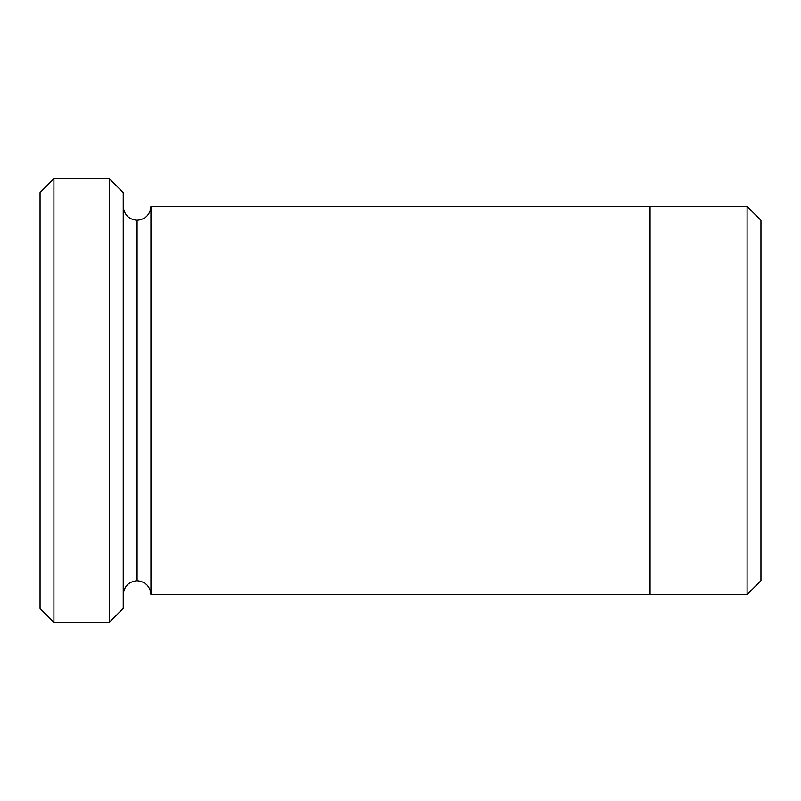 <?xml version="1.0" encoding="UTF-8"?>
<svg xmlns="http://www.w3.org/2000/svg" width="801" height="801" viewBox="0 0 801 801"><rect width="100%" height="100%" fill="white"/><g stroke="black" fill="none" stroke-linecap="round" stroke-linejoin="round"><path stroke-width="1.2" d="M40.05 192.55L40.05 608.45L53.917 622.317L53.917 178.683L40.05 192.55L53.917 178.683L53.917 622.317L109.367 622.317L123.234 608.45L123.234 192.55L109.367 178.683L109.367 622.317L109.367 178.683L53.917 178.683L109.367 178.683L123.234 192.55L123.234 608.45L109.367 622.317L53.917 622.317L40.05 608.45L40.05 192.55M760.95 580.715L760.95 220.285L747.083 206.428L747.083 594.572L760.95 580.715L747.083 594.572L747.083 206.428L150.958 206.408L150.958 594.592C150.077 586.232 145.452 581.606 137.091 580.725L137.091 220.275C128.731 219.394 124.115 214.768 123.234 206.408C124.115 214.768 128.731 219.394 137.091 220.275C145.452 219.394 150.077 214.768 150.958 206.408L650.042 206.408L650.042 594.592L747.083 594.572L650.042 594.572L650.042 206.408L747.083 206.428L760.95 220.285L760.95 580.715M123.234 594.592C124.115 586.232 128.731 581.606 137.091 580.725C128.731 581.606 124.115 586.232 123.234 594.592M150.958 594.592L650.042 594.592L150.958 594.592L150.958 206.408C150.077 214.768 145.452 219.394 137.091 220.275L137.091 580.725C145.452 581.606 150.077 586.232 150.958 594.592"/></g></svg>
